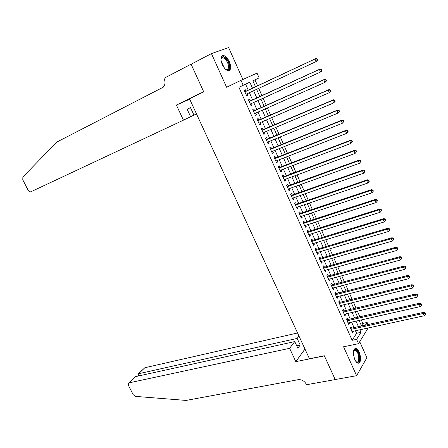 <?xml version="1.0" encoding="UTF-8"?>
<svg xmlns="http://www.w3.org/2000/svg" width="448" height="448" viewBox="0 0 448 448"><rect width="100%" height="100%" fill="white"/><g stroke="black" fill="none" stroke-linecap="round" stroke-linejoin="round"><path stroke-width="0.67" d="M359.229 352.134C358.266 350.045 357.207 348.813 356.042 348.438C353.03 349.11 352.615 352.811 354.799 359.542C355.762 361.609 356.815 362.835 357.963 363.21C360.993 362.516 361.413 358.826 359.229 352.134M229.382 61.729C227.578 58.005 225.568 55.91 223.345 55.462C220.562 55.95 220.203 58.962 222.258 64.495C224.067 68.208 226.066 70.286 228.262 70.734C231.062 70.246 231.437 67.245 229.382 61.729M361.402 325.64L362.807 323.411L367.108 322.448L368.066 324.621M242.855 79.486L228.631 47.572L211.439 53.609L191.111 64.221L203.745 91.868L189.526 98.806L309.456 358.764L324.335 355.757L335.199 379.534L356.602 375.698L366.89 357.745L359.738 341.706M248.293 90.261L245.594 84.207L238.918 87.298L243.197 85.26L240.99 80.321L257.04 73.13L259.134 77.874L252.834 80.791L255.528 86.867M257.639 85.876L254.974 79.856L259.134 77.874M362.807 323.411L361.273 319.945M359.918 316.887L357.398 311.198M356.054 308.162L353.511 302.411M352.173 299.398L349.602 293.586M348.275 290.59L345.677 284.715M344.355 281.742L341.729 275.806M340.424 272.854L337.764 266.857M336.465 263.922L333.782 257.858M332.494 254.951L329.784 248.825M328.502 245.935L325.763 239.742M324.492 236.874L321.72 230.619M320.466 227.774L317.666 221.452M316.417 218.63L313.583 212.24M312.346 209.44L309.49 202.983M308.258 200.211L305.368 193.687M304.153 190.932L301.23 184.341M300.026 181.614L297.074 174.95M295.876 172.245L292.897 165.514M291.71 162.837L288.697 156.033M287.526 153.378L284.48 146.507M283.315 143.875L280.241 136.931M279.087 134.327L275.985 127.31M274.842 124.734L271.701 117.645M270.57 115.091L267.4 107.929M266.28 105.398L263.077 98.162M261.968 95.665L258.731 88.351M351.714 328.233L351.042 326.732L350.297 327.874L352.598 333.026L353.338 331.873L353.069 331.279M347.878 319.642L347.206 318.136L346.45 319.262L348.757 324.436L349.513 323.299L349.227 322.666M344.03 311.018L343.353 309.501L342.58 310.604L344.904 315.801L345.666 314.686L345.369 314.02M340.161 302.35L339.483 300.826L338.699 301.907L341.029 307.132L341.807 306.04L341.494 305.334M336.274 293.642L335.591 292.113L334.796 293.171L337.137 298.418L337.926 297.349L337.596 296.604M332.371 284.894L331.688 283.36L330.876 284.396L333.228 289.666L334.034 288.618L333.682 287.834M328.446 276.102L327.762 274.562L326.939 275.576L329.302 280.874L330.12 279.843L329.75 279.026M324.509 267.277L323.814 265.726L322.98 266.717L325.36 272.037L326.183 271.034L325.802 270.172M320.55 258.406L319.855 256.85L319.004 257.818L321.395 263.166L322.235 262.181L321.832 261.279M316.574 249.491L315.874 247.929L315.011 248.875L317.408 254.246L318.265 253.288L317.845 252.347M312.575 240.537L311.875 238.969L311.002 239.893L313.41 245.286L314.278 244.35L313.841 243.37M308.56 231.543L307.854 229.964L306.97 230.866L309.389 236.286L310.268 235.374L309.814 234.354M304.528 222.505L303.817 220.92L302.915 221.794L305.351 227.242L306.242 226.352L305.771 225.294M300.474 213.422L299.762 211.831L298.85 212.682L301.291 218.159L302.198 217.286L301.706 216.188M296.402 204.299L295.686 202.698L294.756 203.526L297.214 209.026L298.133 208.18L297.623 207.038M292.309 195.132L291.592 193.519L290.651 194.331L293.115 199.853L294.05 199.03L293.524 197.848M288.198 185.92L287.476 184.302L286.524 185.086L288.999 190.635L289.951 189.84L289.402 188.614M284.071 176.663L283.343 175.039L282.374 175.801L284.866 181.378L285.824 180.606L285.258 179.334M279.916 167.367L279.188 165.732L278.208 166.466L280.711 172.071L281.686 171.321L281.098 170.01M275.75 158.021L275.016 156.38L274.019 157.091L276.534 162.719L277.525 161.997L276.92 160.642M271.561 148.635L270.822 146.983L269.808 147.666L272.339 153.328L273.342 152.628L272.72 151.228M267.35 139.199L266.61 137.542L265.58 138.202L268.122 143.886L269.142 143.214L268.498 141.77M263.116 129.718L262.377 128.055L261.335 128.688L263.883 134.4L264.919 133.756L264.253 132.266M258.866 120.193L258.121 118.524L257.062 119.129L259.627 124.869L260.674 124.247L259.991 122.713M254.593 110.622L253.848 108.942L252.773 109.525L255.349 115.293L256.413 114.694L255.707 113.12M250.303 101.007L249.547 99.316L248.461 99.87L251.054 105.666L252.129 105.095L251.406 103.477M254.974 79.856L252.857 80.836M238.918 87.298L352.162 340.295L356.58 333.29L355.454 330.758M354.094 327.706L351.607 322.129M350.258 319.099L347.749 313.46M346.405 310.453L343.868 304.758M342.535 301.767L339.97 296.005M338.649 293.037L336.05 287.218M334.74 284.273L332.119 278.387M330.814 275.464L328.166 269.517M326.872 266.61L324.195 260.607M322.907 257.723L320.202 251.653M318.931 248.791L316.193 242.654M314.933 239.814L312.166 233.615M310.912 230.798L308.123 224.532M306.874 221.738L304.052 215.41M302.82 212.638L299.97 206.237M298.743 203.493L295.865 197.025M294.65 194.303L291.738 187.768M290.534 185.069L287.594 178.466M286.401 175.79L283.433 169.126M282.251 166.471L279.244 159.734M278.074 157.102L275.044 150.298M273.879 147.694L270.816 140.812M269.668 138.236L266.571 131.286M265.434 128.733L262.304 121.71M261.178 119.185L258.02 112.095M256.906 109.592L253.714 102.424M252.61 99.949L249.385 92.708M245.991 91.342L245.235 89.645L244.132 90.171L246.73 95.995L247.828 95.452L247.078 93.783M368.11 327.998L358.534 343.683L343.566 346.774L356.602 375.698M358.534 343.683L356.602 339.366L360.965 332.343L359.839 329.801M352.162 340.295L356.602 339.366M211.439 53.609L226.598 87.254L240.99 80.321M365.394 325.209L367.108 322.448M256.626 89.337L259.857 96.628M260.966 99.126L264.163 106.344M265.283 108.864L268.453 116.015M269.584 118.563L272.72 125.636M273.857 128.206L276.965 135.212M278.118 137.805L281.187 144.738M282.352 147.358L285.393 154.218M286.569 156.867L289.576 163.654M290.763 166.326L293.742 173.046M294.935 175.745L297.886 182.392M299.09 185.114L302.008 191.694M303.223 194.438L306.113 200.95M307.339 203.717L310.195 210.162M311.433 212.957L314.261 219.33M315.51 222.146L318.31 228.458M319.57 231.291L322.336 237.541M323.602 240.397L326.346 246.579M327.622 249.458L330.333 255.573M331.621 258.479L334.303 264.527M335.602 267.456L338.257 273.442M339.562 276.388L342.188 282.313M343.504 285.281L346.102 291.144M347.43 294.134L350 299.93M351.333 302.943L353.881 308.678M355.225 311.707L357.739 317.386M359.094 320.438L361.581 326.054M252.526 88.273L249.822 82.191L243.197 85.26M358.478 326.738L355.986 321.138M354.637 318.097L352.122 312.435M350.778 309.417L348.236 303.694M346.903 300.692L344.333 294.907M343.011 291.928L340.413 286.087M339.097 283.125L336.476 277.217M335.171 274.282L332.517 268.313M331.218 265.395L328.541 259.358M327.253 256.463L324.542 250.37M323.266 247.498L320.533 241.332M319.262 238.482L316.495 232.254M315.241 229.426L312.446 223.138M311.198 220.332L308.375 213.97M307.138 211.187L304.282 204.764M303.055 202.003L300.171 195.513M298.956 192.774L296.038 186.217M294.834 183.501L291.889 176.876M290.696 174.188L287.722 167.485M286.535 164.825L283.528 158.054M282.358 155.417L279.317 148.579M278.158 145.964L275.089 139.054M273.935 136.466L270.838 129.483M269.696 126.918L266.566 119.868M265.434 117.331L262.27 110.202M261.15 107.694L257.953 100.492M256.85 98.006L253.618 90.737M245.594 84.207L249.822 82.191M356.58 333.29L360.965 332.343M246.719 95.967L247.828 95.452M251.02 105.599L252.129 105.095M255.304 115.186L256.413 114.694M259.566 124.729L260.674 124.247M263.805 134.221L264.919 133.756M268.027 143.674L269.142 143.214M272.227 153.076L273.342 152.628M276.405 162.434L277.525 161.997M280.566 171.746L281.686 171.321M284.704 181.02L285.824 180.606M288.826 190.243L289.951 189.84M292.925 199.427L294.05 199.03M297.007 208.566L298.133 208.18M301.073 217.661L302.198 217.286M305.116 226.716L306.242 226.352M309.137 235.726L310.268 235.374M313.141 244.692L314.278 244.35M317.128 253.618L318.265 253.288M321.098 262.506L322.235 262.181M325.046 271.348L326.183 271.034M328.978 280.151L330.12 279.843M332.892 288.91L334.034 288.618M336.79 297.634L337.926 297.349M340.665 306.314L341.807 306.04M344.523 314.955L345.666 314.686M348.365 323.557L349.513 323.299M352.19 332.119L353.338 331.873M317.654 59.931L317.212 58.884L316.831 59.074L317.274 60.116L317.654 59.931L317.016 61.158L245.974 94.298M317.274 60.116L316.064 61.628L314.955 59.018L315.913 58.554L244.832 91.734M245.314 91.655L314.955 59.018L316.831 59.074M317.212 58.884L315.913 58.554M220.931 59.511L221.032 58.682C221.945 56.084 223.731 56.241 226.402 59.17C230.726 64.249 230.076 72.806 225.574 69.3M225.91 69.524L226.722 69.748C229.522 68.527 229.253 65.178 225.904 59.69L222.785 57.523L220.965 59.097M228.861 70.711C230.877 67.945 230.115 63.885 226.582 58.542L222.706 55.849L221.861 55.944M353.539 350.98L353.853 350.319C354.62 349.227 355.589 349.255 356.754 350.403C360.746 354.25 359.957 365.893 355.942 361.547M356.026 361.631L356.664 361.95C359.682 363.059 359.346 353.786 356.3 350.896L355.135 350.123L353.578 350.874M358.238 363.266C361.099 362.488 360.058 352.677 356.815 349.586L354.889 348.561M183.434 120.17L30.946 191.755C29.887 192.08 28.952 191.576 28.146 190.238L22.786 179.805L22.87 176.966L56.84 142.061L163.251 87.186C165.211 84.918 165.53 82.141 164.203 78.854L163.962 78.333L191.089 64.17L203.678 91.722L176.394 105.045L183.434 120.17L190.618 116.726L187.135 109.2L190.495 107.654L187.158 109.256M191.458 64.042L191.089 64.17M189.706 99.204L176.394 105.045M196.493 113.904L193.95 115.125L190.495 107.654M193.95 115.125L190.607 116.693M297.562 332.982L144.85 367.73L138.589 373.727L139.614 375.738M289.615 348.32L129.046 382.866L128.318 383.337L128.38 385.302L133.185 394.66L135.531 396.39L186.082 400.428L298.178 379.691C301.694 379.406 304.422 380.934 306.342 384.272L306.55 384.709L335.222 379.574L324.391 355.88L295.814 361.648L289.615 348.32L294.756 341.561L297.842 348.225L300.205 345.044L297.142 338.419L138.589 373.727L138.023 374.158L138.908 375.894M297.142 338.419L298.967 336.022M295.814 361.648L304.965 349.026M294.756 341.561L135.554 376.634L129.046 382.866M138.219 373.856L144.85 367.73M300.205 345.044L296.716 345.8M128.638 383.034L135.554 376.634M322.078 70.336L321.636 69.294L321.261 69.496L321.703 70.532L322.078 70.336L321.429 71.534L320.494 72.038L250.326 104.037M321.703 70.532L320.494 72.038L319.39 69.44L320.331 68.942L249.138 101.388M249.217 101.562L319.39 69.44L321.261 69.496M321.636 69.294L320.331 68.942M326.474 80.685L326.038 79.654L325.668 79.862L326.105 80.898L326.474 80.685L325.819 81.861L324.901 82.393L254.649 113.59M326.105 80.898L324.901 82.393L323.798 79.811L324.727 79.279L253.434 110.998M253.523 111.205L323.798 79.811L325.668 79.862M326.038 79.654L324.727 79.279M330.848 90.983L330.411 89.953L330.053 90.177L330.49 91.207L330.848 90.983L330.187 92.131L329.286 92.697L258.882 123.194M330.49 91.207L329.286 92.697L328.188 90.126L329.095 89.566L257.701 120.557M257.813 120.803L328.188 90.126L330.053 90.177M330.411 89.953L329.095 89.566M335.205 101.226L334.768 100.206L334.415 100.442L334.846 101.466L335.205 101.226L333.642 102.945L263.144 132.737M334.846 101.466L333.642 102.945L332.556 100.386L333.446 99.798L261.951 130.071M262.08 130.357L332.556 100.386L334.415 100.442M334.768 100.206L333.446 99.798M339.534 111.418L339.102 110.404L338.75 110.65L339.186 111.67L339.534 111.418L337.982 113.137L267.383 142.229M339.186 111.67L337.982 113.137L336.902 110.594L337.775 109.978L266.179 139.541M266.325 139.86L336.902 110.594L338.75 110.65M339.102 110.404L337.775 109.978M343.84 121.559L343.414 120.546L343.067 120.803L343.498 121.817L343.84 121.559L342.3 123.284L271.6 151.676M343.498 121.817L342.3 123.284L341.219 120.753L342.082 120.103L270.39 148.966M270.547 149.318L341.219 120.753L343.067 120.803M343.414 120.546L342.082 120.103M348.13 131.645L347.698 130.642L347.362 130.911L347.794 131.919L348.13 131.645L346.59 133.375L275.8 161.078M347.794 131.919L346.59 133.375L345.52 130.855L346.366 130.183L274.579 158.346M274.753 158.732L345.52 130.855L347.362 130.911M347.698 130.642L346.366 130.183M352.391 141.686L351.966 140.683L351.635 140.963L352.061 141.966L352.391 141.686L350.862 143.416L279.978 170.436M352.061 141.966L350.862 143.416L349.798 140.913L350.627 140.207L278.746 167.675M278.936 168.101L349.798 140.913L351.635 140.963M351.966 140.683L350.627 140.207M356.636 151.67L356.21 150.674L355.886 150.965L356.311 151.962L356.636 151.67L355.113 153.406L284.138 179.749M356.311 151.962L355.113 153.406L354.054 150.914L354.872 150.181L282.895 176.966M283.102 177.425L354.054 150.914L355.886 150.965M356.21 150.674L354.872 150.181M360.858 161.605L360.438 160.614L360.119 160.916L360.539 161.907L360.858 161.605L359.341 163.341L288.277 189.022M360.539 161.907L359.341 163.341L358.288 160.866L359.089 160.104L287.022 186.211M287.246 186.71L358.288 160.866L360.119 160.916M360.438 160.614L359.089 160.104M365.058 171.489L364.638 170.503L364.325 170.817L364.745 171.802L365.058 171.489L363.552 173.23L292.398 198.246M364.745 171.802L363.552 173.23L362.499 170.766L363.289 169.977L291.133 195.412M291.368 195.944L362.499 170.766L364.325 170.817M364.638 170.503L363.289 169.977M369.236 181.322L368.822 180.342L368.514 180.667L368.928 181.647L369.236 181.322L367.735 183.07L296.498 207.424M368.928 181.647L367.735 183.07L366.694 180.617L367.466 179.799L295.226 204.574M295.473 205.134L366.694 180.617L368.514 180.667M368.822 180.342L367.466 179.799M373.391 191.106L372.977 190.131L372.68 190.467L373.094 191.447L373.391 191.106L371.902 192.858L300.58 216.563M373.094 191.447L371.902 192.858L370.86 190.417L371.622 189.571L299.298 213.685M299.561 214.284L370.86 190.417L372.68 190.467M372.977 190.131L371.622 189.571M303.626 223.384L375.01 200.166L376.046 202.597L304.64 225.658M303.346 222.757L375.754 199.298L375.01 200.166L376.824 200.222L377.233 201.191L377.53 200.844L377.115 199.87L376.824 200.222M377.115 199.87L375.754 199.298M376.046 202.597L377.233 201.191M307.675 232.45L379.142 209.871L380.167 212.29L308.683 234.707M307.378 231.784L379.87 208.975L379.142 209.871L380.946 209.922L381.354 210.89L381.646 210.532L381.237 209.563L380.946 209.922M381.237 209.563L379.87 208.975M380.167 212.29L381.354 210.89M311.702 241.466L383.247 219.526L384.272 221.928L312.71 243.718M311.394 240.772L383.964 218.602L383.247 219.526L385.05 219.576L385.459 220.539L385.745 220.17L385.336 219.206L385.05 219.576M385.336 219.206L383.964 218.602M384.272 221.928L385.459 220.539M315.711 250.443L387.335 229.13L388.354 231.526L316.714 252.683M315.386 249.715L388.035 228.183L387.335 229.13L389.133 229.18L389.542 230.143L389.816 229.757L389.413 228.805L389.133 229.18M389.413 228.805L388.035 228.183M388.354 231.526L389.542 230.143M319.704 259.381L391.401 238.689L392.414 241.069L320.695 261.604M319.362 258.619L392.09 237.714L391.401 238.689L393.193 238.739L393.602 239.691L393.87 239.305L393.467 238.347L393.193 238.739M393.467 238.347L392.09 237.714M392.414 241.069L393.602 239.691M323.674 268.274L395.45 248.198L396.458 250.572L324.666 270.491M323.322 267.484L396.122 247.201L395.45 248.198L397.236 248.254L397.639 249.2L397.908 248.797L397.505 247.85L397.236 248.254M397.505 247.85L396.122 247.201M396.458 250.572L397.639 249.2M327.628 277.122L399.476 257.662L400.478 260.019L328.614 279.328M327.264 276.304L400.137 256.637L399.476 257.662L401.257 257.718L401.66 258.658L401.923 258.244L401.52 257.303L401.257 257.718M401.52 257.303L400.137 256.637M400.478 260.019L401.66 258.658M331.565 285.936L403.48 267.081L404.482 269.427L332.545 288.131M331.184 285.085L404.13 266.028L403.48 267.081L405.261 267.131L405.658 268.072L405.916 267.646L405.518 266.711L405.261 267.131M405.518 266.711L404.13 266.028M404.482 269.427L405.658 268.072M335.479 294.706L407.467 276.45L408.464 278.785L336.454 296.89M335.087 293.821L408.106 275.374L407.467 276.45L409.242 276.5L409.64 277.435L409.892 277.004L409.494 276.069L409.242 276.5M409.494 276.069L408.106 275.374M408.464 278.785L409.64 277.435M339.377 303.436L411.438 285.774L412.423 288.098L340.351 305.609M338.974 302.523L412.059 284.676L411.438 285.774L413.207 285.824L413.605 286.754L413.846 286.311L413.454 285.387L413.207 285.824M413.454 285.387L412.059 284.676M412.423 288.098L413.605 286.754M343.258 312.122L415.386 295.053L416.371 297.366L344.226 314.289M342.838 311.181L415.99 293.927L415.386 295.053L417.15 295.103L417.542 296.027L417.782 295.579L417.39 294.655L417.15 295.103M417.39 294.655L415.99 293.927M416.371 297.366L417.542 296.027M347.122 320.774L419.311 304.287L420.291 306.589L348.085 322.93M346.685 319.799L419.91 303.139L419.311 304.287L421.075 304.338L421.467 305.256L421.702 304.797L421.31 303.878L421.075 304.338M421.31 303.878L419.91 303.139M420.291 306.589L421.467 305.256M350.969 329.381L423.22 313.477L424.194 315.767L351.926 331.526M350.521 328.378L423.802 312.301L423.22 313.477L424.978 313.527L425.37 314.44L425.6 313.97L425.214 313.057L424.978 313.527M425.214 313.057L423.802 312.301M424.194 315.767L425.37 314.44M221.183 61.286L224.381 68.012M223.625 66.976L221.519 62.541M353.438 354.351L354.374 358.49M249.206 101.534L249.626 101.315M253.501 111.154L253.915 110.925M257.779 120.725L258.188 120.49M262.035 130.256L262.438 130.01M266.269 139.737L266.666 139.479M270.486 149.178L270.878 148.91M274.68 158.57L275.066 158.29M278.852 167.916L279.233 167.63M283.007 177.218L283.382 176.921M287.14 186.474L287.51 186.172M291.256 195.686L291.62 195.373M295.355 204.859L295.714 204.534M299.432 213.987L299.785 213.651M303.486 223.07L303.834 222.729M307.524 232.114L307.866 231.762M311.545 241.114L311.881 240.75M315.543 250.068L315.879 249.698M319.525 258.983L319.855 258.608M323.49 267.859L323.814 267.473M327.432 276.69L327.751 276.293M331.358 285.482L331.671 285.079M335.266 294.23L335.574 293.821M339.158 302.943L339.461 302.523M343.034 311.612L343.33 311.181M346.886 320.242L347.178 319.805M350.722 328.832L351.014 328.39M221.29 58.29L222.785 57.523M353.612 350.823L353.853 350.319M354.021 350.347L355.135 350.123"/></g></svg>

